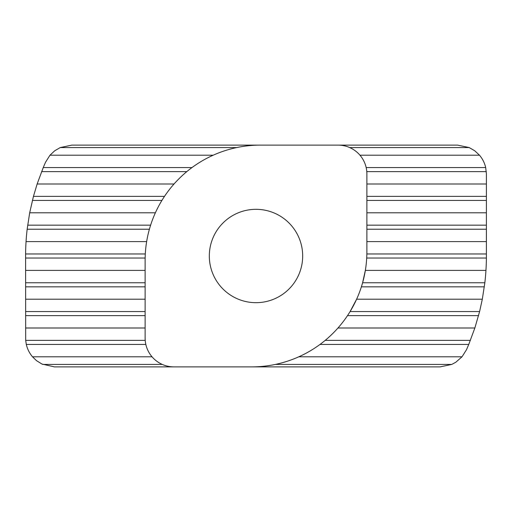 <?xml version="1.0" encoding="UTF-8"?>
<svg xmlns="http://www.w3.org/2000/svg" width="512" height="512" viewBox="0 0 512 512"><rect width="100%" height="100%" fill="white"/><g stroke="black" fill="none" stroke-linecap="round" stroke-linejoin="round"><path stroke-width="0.77" d="M209.318 256A46.682 46.682 0 0 1 256 209.318A46.682 46.682 0 0 1 302.682 256A46.682 46.682 0 0 1 256 302.682A46.682 46.682 0 0 1 209.318 256M146.65 241.6L26.048 241.6A460.32 325.491 180 0 0 25.606 253.965L25.69 340.365L145.21 340.365L145.12 338.08A28.8 28.8 0 0 0 173.92 366.88L440.134 366.88L451.776 364.422L455.814 362.234L462.022 356.8L466.438 349.805A407.802 288.358 0 0 0 468.749 344.435L474.861 328L337.971 328M25.69 340.365L26.31 344.435C27.379 349.056 29.446 353.178 32.512 356.8L36.48 360.627L41.92 364.038L54.4 366.88L173.92 366.88M366.707 258.035L486.394 258.035L486.4 173.92L485.69 167.565C484.621 162.944 482.554 158.822 479.488 155.2L474.79 150.816L469.242 147.578L349.722 147.578M366.88 241.6L486.4 241.6M25.6 270.4L145.12 270.4M484.838 282.765L362.605 282.765L365.35 270.4L485.952 270.4A458.003 323.853 180 0 1 484.838 282.765L482.317 299.2L479.597 311.565L474.861 328M486.394 258.035A460.32 325.491 0 0 1 485.952 270.4M26.048 241.6A458.003 323.853 -0 0 1 27.162 229.235L29.683 212.8L155.379 212.8M366.88 212.8L486.4 212.8M29.683 212.8L33.453 196.365L37.139 184L174.029 184M366.88 184L486.4 184M37.139 184L43.251 167.565A407.802 288.358 180 0 1 45.562 162.195L49.978 155.2L213.197 155.2M359.968 155.2L479.488 155.2M236.646 147.578L60.224 147.578L54.675 150.816L49.978 155.2M25.6 299.2L145.12 299.2M479.597 311.565L350.093 311.565L356.621 299.2L482.317 299.2M25.6 328L145.12 328M32.512 356.8L152.032 356.8M298.803 356.8L462.022 356.8M251.68 366.88A115.2 115.2 0 0 0 366.88 251.68L366.88 173.92A28.8 28.8 0 0 0 338.08 145.12L457.6 145.12L469.242 147.578M60.224 147.578L71.866 145.12L260.32 145.12A115.2 115.2 0 0 0 145.12 260.32L145.12 338.08M338.08 145.12L260.32 145.12M275.354 364.422L451.776 364.422M42.758 364.422L162.278 364.422M25.606 253.965L145.293 253.965M366.854 253.965L486.4 253.965M25.6 258.035L145.146 258.035M366.88 229.235L486.4 229.235M27.162 229.235L149.395 229.235M366.88 225.165L486.4 225.165M27.674 225.165L150.618 225.165M366.88 200.435L486.4 200.435M32.403 200.435L161.907 200.435M366.88 196.365L486.4 196.365M33.453 196.365L164.506 196.365M366.79 171.635L486.31 171.635M41.6 171.635L186.79 171.635M366.17 167.565L485.69 167.565M43.251 167.565L192 167.565M25.6 282.765L145.12 282.765M25.6 286.835L145.12 286.835M361.382 286.835L484.326 286.835M25.6 311.565L145.12 311.565M25.6 315.635L145.12 315.635M347.494 315.635L478.547 315.635M325.21 340.365L470.4 340.365M26.31 344.435L145.83 344.435M320 344.435L468.749 344.435"/></g></svg>
